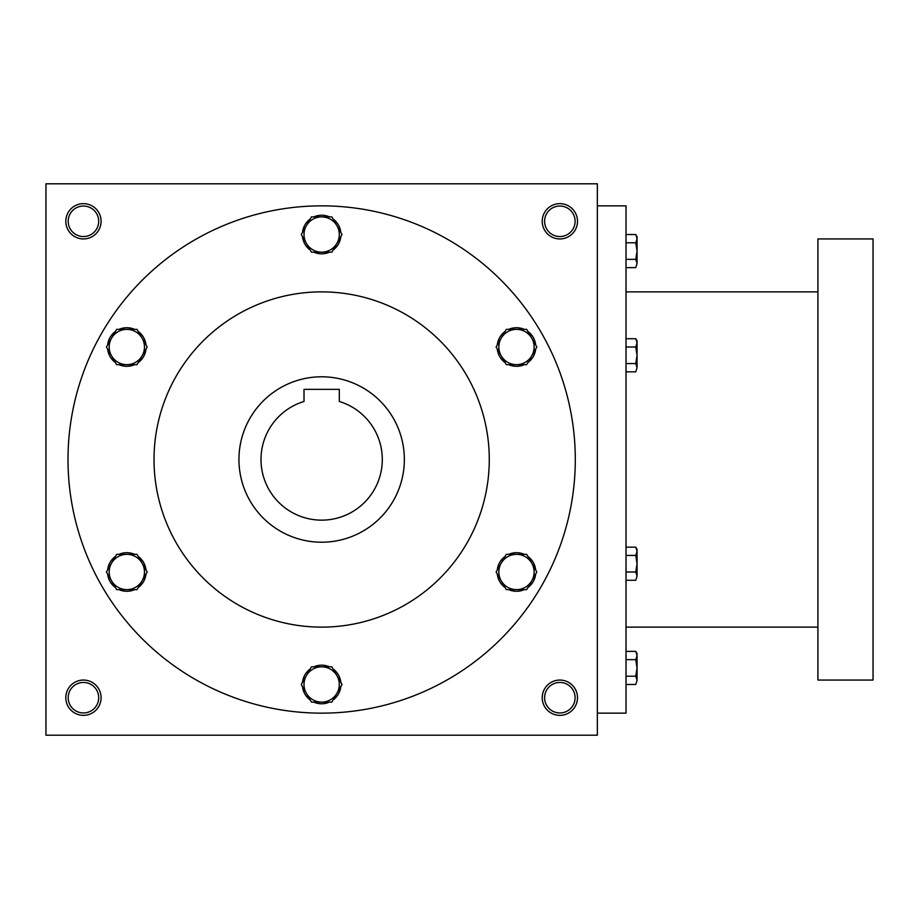 <?xml version="1.0" encoding="UTF-8"?>
<svg xmlns="http://www.w3.org/2000/svg" width="919" height="919" viewBox="0 0 919 919"><rect width="100%" height="100%" fill="white"/><g stroke="black" fill="none" stroke-linecap="round" stroke-linejoin="round"><path stroke-width="1.38" d="M98.701 697.705A15.255 15.255 0 0 0 75.817 684.494A15.255 15.255 0 0 0 75.817 710.915A15.255 15.255 0 0 0 98.701 697.705M101.09 697.705A17.645 17.645 0 0 0 74.623 682.426A17.645 17.645 0 0 0 74.623 712.983A17.645 17.645 0 0 0 101.09 697.705M577.5 221.295A17.645 17.645 0 0 0 551.032 206.017A17.645 17.645 0 0 0 551.032 236.574A17.645 17.645 0 0 0 577.5 221.295M575.11 221.295A15.255 15.255 0 0 0 552.227 208.085A15.255 15.255 0 0 0 552.227 234.506A15.255 15.255 0 0 0 575.11 221.295M101.09 221.295A17.645 17.645 0 0 0 74.623 206.017A17.645 17.645 0 0 0 74.623 236.574A17.645 17.645 0 0 0 101.09 221.295M98.701 221.295A15.255 15.255 0 0 0 75.817 208.085A15.255 15.255 0 0 0 75.817 234.506A15.255 15.255 0 0 0 98.701 221.295M597.35 735.2L45.95 735.2L45.95 183.8L597.35 183.8L597.35 735.2M577.5 697.705A17.645 17.645 0 0 0 551.032 682.426A17.645 17.645 0 0 0 551.032 712.983A17.645 17.645 0 0 0 577.5 697.705M238.94 459.5A82.71 82.71 0 0 1 363.005 387.875A82.71 82.71 0 0 1 363.005 531.125A82.71 82.71 0 0 1 238.94 459.5M339.295 389.357L339.295 401.465A60.654 60.654 0 0 1 370.943 494.836A60.654 60.654 0 0 1 272.357 494.836A60.654 60.654 0 0 1 304.005 401.465L304.005 389.357L339.295 389.357M154.024 459.5A167.626 167.626 0 0 1 405.463 314.332A167.626 167.626 0 0 1 405.463 604.668A167.626 167.626 0 0 1 154.024 459.5M68.006 459.5A253.644 253.644 0 0 1 448.472 239.836A253.644 253.644 0 0 1 448.472 679.164A253.644 253.644 0 0 1 68.006 459.5M575.11 697.705A15.255 15.255 0 0 0 552.227 684.494A15.255 15.255 0 0 0 552.227 710.915A15.255 15.255 0 0 0 575.11 697.705M597.35 205.856L626.023 205.856L626.023 713.144L597.35 713.144M817.91 238.94L817.91 680.06L873.05 680.06L873.05 238.94L817.91 238.94M635.776 259.353L637.051 251.071L635.776 242.788L637.051 238.653L635.776 234.517L637.051 236.734L637.051 263.489L635.776 259.353L626.023 259.353M635.776 267.624L637.051 263.489L635.776 267.624L626.023 267.624M635.776 234.517L626.023 234.517M635.776 242.788L626.023 242.788M635.776 363.568L637.051 355.285L635.776 347.003L637.051 342.867L635.776 338.732L637.051 340.949L637.051 367.703L635.776 363.568L626.023 363.568M635.776 371.839L637.051 367.703L635.776 371.839L626.023 371.839M635.776 338.732L626.023 338.732M635.776 347.003L626.023 347.003M635.776 571.997L637.051 563.715L635.776 555.432L637.051 551.297L635.776 547.161L637.051 549.378L637.051 576.133L635.776 571.997L626.023 571.997M635.776 580.268L637.051 576.133L635.776 580.268L626.023 580.268M635.776 547.161L626.023 547.161M635.776 555.432L626.023 555.432M635.776 676.212L637.051 667.929L635.776 659.647L637.051 655.511L635.776 651.376L637.051 653.593L637.051 680.347L635.776 676.212L626.023 676.212M635.776 684.483L637.051 680.347L635.776 684.483L626.023 684.483M635.776 651.376L626.023 651.376M635.776 659.647L626.023 659.647M331.839 216.884L342.029 234.529L336.928 243.351A17.645 17.645 0 0 0 321.65 216.884A17.645 17.645 0 0 0 306.372 243.351A17.645 17.645 0 0 0 336.928 243.351L331.839 252.174L311.461 252.174L301.271 234.529L311.461 216.884L331.839 216.884M310.277 218.94A19.299 19.299 0 0 0 302.466 232.473M329.473 216.884A19.299 19.299 0 0 0 313.827 216.884M340.834 232.473A19.299 19.299 0 0 0 333.023 218.94M333.023 250.117A19.299 19.299 0 0 0 340.834 236.585M313.827 252.174A19.299 19.299 0 0 0 329.473 252.174M302.466 236.585A19.299 19.299 0 0 0 310.277 250.117M526.667 329.37L536.857 347.014L531.756 355.837A17.645 17.645 0 0 0 516.478 329.37A17.645 17.645 0 0 0 501.2 355.837A17.645 17.645 0 0 0 531.756 355.837L526.667 364.659L506.289 364.659L496.111 347.014L506.289 329.37L526.667 329.37M505.105 331.426A19.299 19.299 0 0 0 497.294 344.958M524.301 329.37A19.299 19.299 0 0 0 508.666 329.37M535.674 344.958A19.299 19.299 0 0 0 527.851 331.426M527.851 362.603A19.299 19.299 0 0 0 535.674 349.071M508.666 364.659A19.299 19.299 0 0 0 524.301 364.659M497.294 349.071A19.299 19.299 0 0 0 505.105 362.603M526.667 554.341L536.857 571.986L531.756 580.808A17.645 17.645 0 0 0 516.478 554.341A17.645 17.645 0 0 0 501.2 580.808A17.645 17.645 0 0 0 531.756 580.808L526.667 589.63L506.289 589.63L496.111 571.986L506.289 554.341L526.667 554.341M505.105 556.397A19.299 19.299 0 0 0 497.294 569.929M524.301 554.341A19.299 19.299 0 0 0 508.666 554.341M535.674 569.929A19.299 19.299 0 0 0 527.851 556.397M527.851 587.574A19.299 19.299 0 0 0 535.674 574.042M508.666 589.63A19.299 19.299 0 0 0 524.301 589.63M497.294 574.042A19.299 19.299 0 0 0 505.105 587.574M331.839 666.826L342.029 684.471L336.928 693.294A17.645 17.645 0 0 0 321.65 666.826A17.645 17.645 0 0 0 306.372 693.294A17.645 17.645 0 0 0 336.928 693.294L331.839 702.116L311.461 702.116L301.271 684.471L311.461 666.826L331.839 666.826M310.277 668.883A19.299 19.299 0 0 0 302.466 682.415M329.473 666.826A19.299 19.299 0 0 0 313.827 666.826M340.834 682.415A19.299 19.299 0 0 0 333.023 668.883M333.023 700.06A19.299 19.299 0 0 0 340.834 686.527M313.827 702.116A19.299 19.299 0 0 0 329.473 702.116M302.466 686.527A19.299 19.299 0 0 0 310.277 700.06M137.011 554.341L147.189 571.986L142.1 580.808A17.645 17.645 0 0 0 126.822 554.341A17.645 17.645 0 0 0 111.544 580.808A17.645 17.645 0 0 0 142.1 580.808L137.011 589.63L116.633 589.63L106.443 571.986L116.633 554.341L137.011 554.341M115.449 556.397A19.299 19.299 0 0 0 107.626 569.929M134.633 554.341A19.299 19.299 0 0 0 118.999 554.341M146.006 569.929A19.299 19.299 0 0 0 138.195 556.397M138.195 587.574A19.299 19.299 0 0 0 146.006 574.042M118.999 589.63A19.299 19.299 0 0 0 134.633 589.63M107.626 574.042A19.299 19.299 0 0 0 115.449 587.574M137.011 329.37L147.189 347.014L142.1 355.837A17.645 17.645 0 0 0 126.822 329.37A17.645 17.645 0 0 0 111.544 355.837A17.645 17.645 0 0 0 142.1 355.837L137.011 364.659L116.633 364.659L106.443 347.014L116.633 329.37L137.011 329.37M115.449 331.426A19.299 19.299 0 0 0 107.626 344.958M134.633 329.37A19.299 19.299 0 0 0 118.999 329.37M146.006 344.958A19.299 19.299 0 0 0 138.195 331.426M138.195 362.603A19.299 19.299 0 0 0 146.006 349.071M118.999 364.659A19.299 19.299 0 0 0 134.633 364.659M107.626 349.071A19.299 19.299 0 0 0 115.449 362.603M817.91 291.874L626.023 291.874M817.91 627.126L626.023 627.126"/></g></svg>
